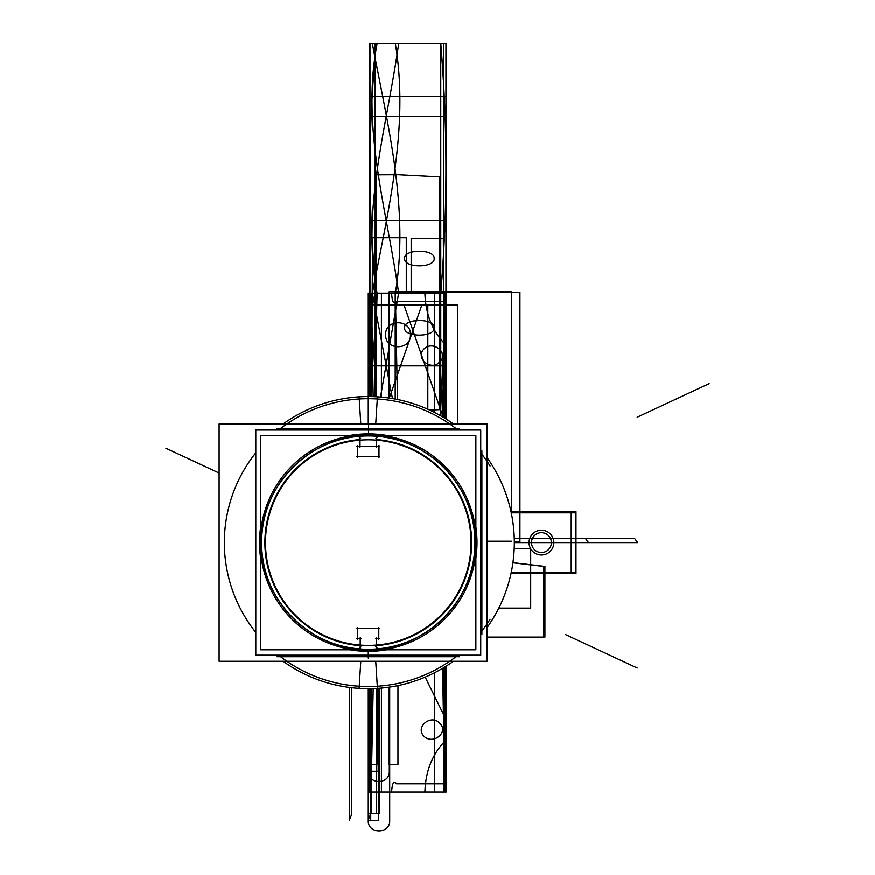 <?xml version="1.0" encoding="UTF-8"?>
<svg xmlns="http://www.w3.org/2000/svg" width="875" height="875" viewBox="0 0 875 875"><rect width="100%" height="100%" fill="white"/><g stroke="black" fill="none" stroke-linecap="round" stroke-linejoin="round"><path stroke-width="1.31" d="M511 511.667L575.969 511.667L575.969 573.595L511 573.595M542.216 530.272A12.381 12.381 0 0 1 553.82 542.631A12.381 12.381 0 0 1 542.216 554.991A12.381 12.381 0 0 1 529.047 542.631A12.381 12.381 0 0 1 542.216 530.272A12.381 12.381 0 0 1 553.82 542.631A12.381 12.381 0 0 1 542.216 554.991A12.381 12.381 0 0 0 553.82 542.631A12.381 12.381 0 0 0 542.216 530.272A12.381 12.381 0 0 1 553.82 542.631A12.381 12.381 0 0 1 542.216 554.991A12.381 12.381 0 0 0 553.82 542.631A12.381 12.381 0 0 0 542.216 530.272M540.663 554.991A12.381 12.381 0 0 1 529.047 542.631A12.381 12.381 0 0 1 540.663 530.272A12.381 12.381 0 0 0 529.047 542.631A12.381 12.381 0 0 0 540.663 554.991A12.381 12.381 0 0 1 529.047 542.631A12.381 12.381 0 0 1 540.663 530.272A12.381 12.381 0 0 0 529.047 542.631A12.381 12.381 0 0 0 540.663 554.991M511.252 512.859L575.969 512.859M511.252 572.403L575.969 572.403M571.211 511.667L571.211 573.595M542.062 552.541A9.92 9.92 0 0 0 551.359 542.631A9.92 9.92 0 0 0 542.062 532.722A9.92 9.92 0 0 0 531.508 542.631A9.92 9.92 0 0 0 542.062 552.541M260.652 649.819L260.652 435.466L475.869 435.466L475.869 649.819L260.652 649.819M376.327 645.695A103.381 103.381 0 0 0 471.647 542.73A103.381 103.381 0 0 0 376.523 439.589A103.381 103.381 0 0 1 471.647 542.73A103.381 103.381 0 0 1 376.327 645.695A103.381 103.381 0 0 0 471.647 542.73A103.381 103.381 0 0 0 376.523 439.589A103.381 103.381 0 0 1 471.647 542.73A103.381 103.381 0 0 1 376.327 645.695A103.381 103.381 0 0 0 471.647 542.73A103.381 103.381 0 0 0 376.523 439.589M360.008 439.589A103.381 103.381 0 0 0 264.884 542.73A103.381 103.381 0 0 0 360.205 645.695A103.381 103.381 0 0 1 264.884 542.73A103.381 103.381 0 0 1 360.008 439.589A103.381 103.381 0 0 0 264.884 542.73A103.381 103.381 0 0 0 360.205 645.695A103.381 103.381 0 0 1 264.884 542.73A103.381 103.381 0 0 1 360.008 439.589A103.381 103.381 0 0 0 264.884 542.73A103.381 103.381 0 0 0 360.205 645.695M490.077 619.259A143.916 143.916 0 0 1 480.736 632.417A143.916 143.916 0 0 0 490.077 619.259A143.916 143.916 0 0 1 480.736 632.417M457.909 655.211A143.916 143.916 0 0 1 278.622 655.211A143.916 143.916 0 0 0 457.909 655.211A143.916 143.916 0 0 1 278.622 655.211M255.795 632.417A143.916 143.916 0 0 1 255.795 452.845A143.916 143.916 0 0 0 255.795 632.417A143.916 143.916 0 0 1 255.795 452.845M278.622 430.052A143.916 143.916 0 0 1 457.909 430.052A143.916 143.916 0 0 0 278.622 430.052A143.916 143.916 0 0 1 457.909 430.052M480.736 452.845A143.916 143.916 0 0 1 490.077 466.003A143.916 143.916 0 0 0 480.736 452.845A143.916 143.916 0 0 1 490.077 466.003M375.058 650.562A108.139 108.139 0 0 1 260.127 542.631A108.139 108.139 0 0 1 375.058 434.7M487.036 661.292L219.1 661.292L219.1 423.97L487.036 423.97L487.036 661.292M361.473 434.7A108.139 108.139 0 0 1 476.405 542.631A108.139 108.139 0 0 1 361.473 650.562M375.736 661.292L377.431 688.395A146.059 146.059 0 0 1 283.106 661.292M375.736 423.97L377.431 396.867A146.059 146.059 0 0 0 283.106 423.97M360.795 423.97L359.089 396.867A146.059 146.059 0 0 1 453.425 423.97M360.795 661.292L359.089 688.395A146.059 146.059 0 0 0 453.425 661.292M487.036 457.636A146.059 146.059 0 0 1 487.036 627.638M481.884 634.484L481.884 450.778M459.484 428.531L277.047 428.531M459.484 656.731L277.047 656.731M360.008 437.095L360.008 447.158M379.816 446.316L356.716 446.316L379.816 446.316M357.547 445.484L357.547 457.483M356.716 456.641L379.816 456.641M378.984 457.483L378.984 445.484M376.523 447.158L376.523 437.095M367.97 435.466L367.959 433.902A108.73 108.73 0 0 0 349.902 435.466A108.73 108.73 0 0 1 367.959 433.902L367.97 435.466M367.981 439.841A102.791 102.791 0 0 0 279.3 594.114A102.791 102.791 0 0 0 457.231 594.114A102.791 102.791 0 0 0 368.55 439.841A102.791 102.791 0 0 1 457.231 594.114A102.791 102.791 0 0 1 279.3 594.114A102.791 102.791 0 0 1 367.981 439.841M368.561 435.466L368.572 433.902A108.73 108.73 0 0 1 386.63 435.466A108.73 108.73 0 0 0 368.572 433.902L368.561 435.466M260.652 527.034A108.73 108.73 0 0 0 260.652 558.228A108.73 108.73 0 0 1 260.652 527.034M349.989 649.819A108.73 108.73 0 0 0 386.542 649.819A108.73 108.73 0 0 1 349.989 649.819M475.869 558.228A108.73 108.73 0 0 0 475.869 527.034A108.73 108.73 0 0 1 475.869 558.228M368.802 433.88L353.806 434.864M355.075 434.678L354.288 434.777M368.572 434.492L368.266 378.645M367.719 433.88L382.561 434.82M382.233 434.777L381.478 434.678M360.631 438.495L356.223 434.536M375.9 438.495L380.297 434.536M376.327 648.178L376.327 637.711M375.484 638.542L379.619 638.542M378.787 639.384L378.787 627.791M379.619 628.622L356.912 628.622M357.744 627.791L357.744 639.384M356.912 638.542L361.047 638.542M360.205 637.711L360.205 648.178M367.675 651.361L381.763 650.541M379.542 650.803L380.953 650.65M368.856 651.361L357 650.803M375.703 646.789L380.1 650.748M360.828 646.789L356.431 650.748M261.8 535.938A106.673 106.673 0 0 0 368.266 649.305A106.673 106.673 0 0 0 474.731 535.938M261.592 542.631C260.127 599.638 311.259 650.77 368.266 649.305C425.261 650.77 476.405 599.638 474.939 542.631C476.405 485.636 425.261 434.492 368.266 435.958C311.259 434.492 260.127 485.636 261.592 542.631M474.731 549.336A106.673 106.673 0 0 0 368.266 435.958A106.673 106.673 0 0 0 261.8 549.336M255.795 655.211L255.795 430.052L480.736 430.052L480.736 655.211L255.795 655.211M427.82 409.27L427.82 304.992L368.266 304.992L368.266 396.572L368.266 304.992L368.266 396.572L368.266 304.992L427.82 304.992L427.82 409.27M385.656 334.764C384.891 318.784 411.195 318.784 410.43 334.764C411.195 350.744 384.891 350.744 385.656 334.764C384.891 318.784 411.195 318.784 410.43 334.764C411.195 350.744 384.891 350.744 385.656 334.764M421.859 304.992L389.309 398.103L421.859 304.992L457.592 304.992L421.859 304.992M457.592 423.97L457.592 304.992L457.592 423.97M498.805 608.136L530.688 608.136L530.688 548.592L514.205 548.592L530.688 548.592L530.688 608.136L498.805 608.136M446.141 419.07L446.141 293.191L446.141 419.07L446.141 293.191L446.141 419.07L446.141 293.191L446.141 419.07L446.141 293.191L446.141 419.07L446.141 293.191L446.141 419.07L446.141 293.191L446.141 419.07L446.141 293.191L440.398 415.636L446.141 293.191L369.797 293.191L424.9 293.191C425.6 314.727 432.677 332.062 446.141 345.231L446.141 419.07L446.141 345.231C432.677 332.062 425.6 314.727 424.9 293.191L391.595 293.191C392.219 302.247 393.87 304.992 396.539 301.438L446.141 301.438L446.141 419.07L446.141 293.191L446.141 419.07L446.141 293.191L446.141 419.07L446.141 293.191L446.141 419.07L446.141 293.191L446.141 419.07L446.141 301.438L396.539 301.438C393.87 304.992 392.219 302.247 391.595 293.191L369.797 293.191L369.797 396.583L369.797 293.191L446.141 293.191L369.797 293.191L446.141 293.191L369.797 293.191L369.797 396.583L369.797 293.191L446.141 293.191L446.141 43.75L369.797 43.75L369.797 293.191L446.141 293.191L446.141 43.75L369.797 43.75L369.797 396.583L369.797 293.191L376.709 396.823L369.797 293.191L369.797 396.583L369.797 293.191L440.803 293.191C447.639 210.044 447.639 126.897 440.803 43.75L369.797 43.75L369.797 293.191L440.803 293.191C447.639 210.044 447.639 126.897 440.803 43.75L369.797 43.75L369.797 396.583L369.797 293.191L369.797 396.583L369.797 293.191L369.797 396.583L369.797 293.191L446.141 293.191L369.797 293.191L446.141 293.191L369.797 293.191L369.797 396.583L369.797 293.191L446.141 293.191L446.141 43.75L369.797 43.75L369.797 293.191L446.141 293.191L446.141 43.75L369.797 43.75L369.797 396.583L369.797 293.191L446.141 293.191L369.797 293.191L446.141 293.191L369.797 293.191L369.797 396.583L369.797 293.191L446.141 293.191L369.797 293.191L446.141 293.191L369.797 293.191L369.797 396.583L369.797 293.191L446.141 293.191L446.141 43.75L376.337 43.75C367.959 126.897 367.959 210.044 376.337 293.191L446.141 293.191L446.141 43.75L376.337 43.75C367.959 126.897 367.959 210.044 376.337 293.191L446.141 293.191L369.797 293.191L446.141 293.191L369.797 293.191L369.797 396.583L369.797 293.191L446.141 293.191L369.797 293.191L369.797 396.583M511.35 513.341L511.35 291.802L389.123 291.802L389.123 398.07L389.123 291.802L389.123 398.07L389.123 291.802L511.35 291.802L389.123 291.802L511.35 291.802L511.35 513.341M487.036 541.242L511.35 541.242L487.036 541.242M369.797 688.68L369.797 792.072L446.141 792.072L446.141 666.192L446.141 792.072L446.141 666.192L446.141 792.072L391.595 792.072C392.219 783.027 393.87 780.27 396.539 783.825L446.141 783.825L396.539 783.825C393.87 780.27 392.219 783.027 391.595 792.072L424.9 792.072C425.6 770.547 432.677 753.2 446.141 740.042L446.141 719.819L425.184 677.141L446.141 719.819L446.141 740.042C432.677 753.2 425.6 770.547 424.9 792.072L369.797 792.072L446.141 792.072L369.797 792.072L369.797 688.68M443.253 417.298L403.998 304.992L368.266 304.992L403.998 304.992L443.253 417.298M446.141 220.511L369.797 220.511L369.797 365.881L446.141 365.881L446.141 220.511L369.797 220.511L369.797 365.881L446.141 365.881L446.141 220.511M434.164 258.552C435.072 268.286 403.681 268.286 404.578 258.552C403.681 248.806 435.072 248.806 434.164 258.552C435.072 268.286 403.681 268.286 404.578 258.552C403.681 248.806 435.072 248.806 434.164 258.552M404.578 327.841C403.681 318.095 435.072 318.095 434.164 327.841C435.072 337.575 403.681 337.575 404.578 327.841C403.681 318.095 435.072 318.095 434.164 327.841C435.072 337.575 403.681 337.575 404.578 327.841M369.797 116.43L446.141 116.43L446.141 96.217L369.797 96.217L369.797 116.43L446.141 116.43L446.141 96.217L369.797 96.217L369.797 116.43M368.266 423.97L368.266 396.572L368.266 423.97M439.731 361.758C431.823 371.941 413.547 358.039 424.791 348.206C434.787 340.473 448.864 354.419 439.731 361.758C431.823 371.941 413.547 358.039 424.791 348.206C434.787 340.473 448.864 354.419 439.731 361.758M424.791 737.056C413.547 727.223 431.823 713.322 439.731 723.516C448.864 730.844 434.787 744.789 424.791 737.056C413.547 727.223 431.823 713.322 439.731 723.516C448.864 730.844 434.787 744.789 424.791 737.056M544.906 566.453L512.947 562.658L544.906 566.453L544.906 637.12L544.906 566.453M487.036 637.12L544.906 637.12L487.036 637.12L543.681 637.12L543.681 566.453L512.925 562.811L543.681 566.453L512.925 562.811L543.681 566.453L543.681 637.12L543.681 566.453L543.681 637.12L487.036 637.12M369.797 43.75L369.797 293.191L369.797 43.75L369.797 293.191L446.141 293.191L446.141 43.75L369.797 43.75L369.797 293.191L446.141 293.191L446.141 43.75L369.797 43.75L369.797 293.191L446.141 293.191L446.141 43.75L369.797 43.75L369.797 293.191L446.141 293.191L446.141 43.75L369.797 43.75L369.797 293.191L446.141 293.191L446.141 43.75L369.797 43.75L369.797 293.191L446.141 293.191L446.141 43.75L369.797 43.75L369.797 293.191L446.141 293.191L446.141 43.75L369.797 43.75L369.797 293.191L446.141 293.191L446.141 43.75L369.797 43.75L369.797 293.191L446.141 293.191L446.141 43.75L369.797 43.75M395.358 293.191L397.491 399.525L395.358 293.191L443.548 293.191L395.358 293.191C409.402 209.048 387.745 125.628 372.378 43.75C387.745 125.628 409.402 209.048 395.358 293.191M368.266 293.191L443.57 293.191L443.57 417.484L443.57 293.191L443.548 417.473L443.548 293.191L443.548 417.473L443.548 293.191L372.378 293.191L392.459 398.595L372.378 293.191L443.548 293.191L372.378 293.191L443.548 293.191L443.548 43.75L395.358 43.75C409.402 127.892 387.745 211.323 372.378 293.191C387.745 211.323 409.402 127.892 395.358 43.75L443.548 43.75L372.378 43.75L443.548 43.75L443.548 293.191L443.548 43.75L443.548 293.191L368.266 293.191L368.266 396.572M377.103 43.75C360.894 127.991 387.231 210.798 398.639 293.191L443.811 293.191L443.811 43.75L377.103 43.75C360.894 127.991 387.231 210.798 398.639 293.191L443.811 293.191L443.811 43.75L377.103 43.75M398.639 43.75C387.231 126.142 360.894 208.95 377.103 293.191L443.811 293.191L443.811 43.75L398.639 43.75C387.231 126.142 360.894 208.95 377.103 293.191L443.811 293.191L443.811 43.75L398.639 43.75M377.103 293.191L374.38 396.703L377.103 293.191L443.811 293.191L377.103 293.191M443.811 417.627L443.811 293.191L398.639 293.191L380.505 397.086L398.639 293.191L443.811 293.191L443.811 417.627M371.394 813.695L379.783 813.695L379.783 688.231L379.783 813.695L371.394 813.695L371.394 688.658L371.394 813.695M368.266 813.695L370.727 820.531L370.727 688.669L370.727 820.531L368.266 813.695L376.655 813.695L376.655 688.45L376.655 813.695L368.266 813.695L368.266 688.691L368.266 820.531L378.591 820.531L378.591 688.319L378.591 820.531L378.591 688.319L378.591 820.531L368.266 820.531C367.598 834.356 390.37 834.356 389.703 820.531L389.703 687.105L389.703 820.531C390.37 834.356 367.598 834.356 368.266 820.531L378.591 820.531L368.266 820.531L368.266 688.691L368.266 813.695M349.289 820.531L351.75 813.695L351.75 687.75L351.75 813.695L349.289 820.531L349.289 687.455L349.289 820.531M440.759 415.844L440.759 293.191L375.167 293.191L375.167 396.736L375.167 293.191L440.759 293.191L375.167 293.191L440.759 293.191L440.759 43.75L375.167 43.75L375.167 396.736L375.167 293.191L440.759 293.191L440.759 43.75L375.167 43.75L375.167 293.191L440.759 293.191L375.167 293.191L440.759 293.191L440.759 43.75L375.167 43.75L375.167 293.191L375.167 43.75L440.759 43.75L440.759 415.844M219.1 473.069L165.878 448.252L219.1 473.069M637.164 417.244L709.122 383.688L637.164 417.244M371.109 293.191L373.177 396.659L371.109 293.191L371.109 396.605L371.109 293.191L444.817 293.191L371.109 293.191M444.817 418.25L444.817 293.191L444.817 418.25M373.177 688.603L371.109 792.072L444.817 792.072L444.817 667.023L444.817 792.072L442.597 668.358L444.817 792.072L371.109 792.072L444.817 792.072L371.109 792.072L373.177 688.603M637.164 668.019L565.206 634.463L637.164 668.019M442.597 416.905L444.817 293.191L442.597 416.905M371.109 688.658L371.109 792.072L371.109 688.658M475.869 542.631L476.995 542.631L475.869 542.631M429.778 410.156L439.775 409.664L439.775 176.87L398.114 174.716L376.152 174.825L376.152 396.791L376.152 174.825L398.114 174.716L439.775 176.87L439.775 409.664L429.778 410.156M444.456 417.911L443.33 238.295L411.173 238.295L411.173 293.191L371.481 293.191L371.481 396.616L371.481 293.191L411.173 293.191L411.173 238.295L443.33 238.295L444.456 417.911M519.925 541.964L519.925 292.523L395.205 292.523L395.205 399.087L395.205 292.523L395.205 399.087L395.205 292.523L519.925 292.523L395.205 292.523L519.925 292.523L519.925 541.964L519.925 292.523L519.925 541.964L514.314 541.964L519.925 541.964M514.325 542.631L637.645 542.631L634.528 538.388L514.259 538.388L634.528 538.388L514.259 538.388L634.528 538.388L637.645 542.631L634.528 538.388L637.645 542.631L514.325 542.631L637.645 542.631L514.325 542.631L588.492 542.631L585.375 538.377L514.259 538.377L585.375 538.377L514.259 538.377L585.375 538.377L588.492 542.631L585.375 538.377L588.492 542.631L514.325 542.631M389.167 687.181L389.167 764.542L397.961 764.542L397.961 685.639L397.961 764.542L389.167 764.542L389.167 687.181M368.266 688.691L368.266 764.542L370.727 771.302L370.727 688.669L370.727 771.302L368.266 764.542L377.059 764.542L377.059 688.428L377.059 764.542L368.266 764.542L368.266 688.691L368.266 771.302L378.186 771.302L378.186 688.352L378.186 771.302L378.186 688.352L378.186 771.302L368.266 771.302C367.609 784.875 389.955 784.875 389.309 771.302L389.309 687.159L389.309 771.302C389.955 784.875 367.609 784.875 368.266 771.302L378.186 771.302L368.266 771.302L370.727 764.542L370.727 688.669L370.727 764.542L368.266 771.302L368.266 688.691L368.266 792.072L443.57 792.072L443.57 667.778L443.57 792.072L368.266 792.072M368.266 658.131L368.266 651.361M444.456 418.02L444.456 293.191L406.284 293.191L406.284 237.759L372.542 237.759L371.602 396.616L372.542 237.759L406.284 237.759L406.284 293.191L444.456 293.191L444.456 418.02M446.086 419.038L446.086 293.191L369.841 293.191L369.841 396.583L369.841 293.191L446.086 293.191L446.086 419.038M446.031 419.005L446.031 293.191L369.895 293.191L369.895 396.583L369.895 293.191L446.031 293.191L446.031 419.005M369.841 688.68L369.841 792.072L446.086 792.072L446.086 666.225L446.086 792.072L369.841 792.072L369.841 688.68M446.031 792.072L446.031 666.258L446.031 792.072L369.895 792.072L446.031 792.072M369.895 688.68L369.895 792.072L369.895 688.68M434.503 412.464L434.503 293.191L381.423 293.191L381.423 397.173L381.423 293.191L434.503 293.191L434.503 412.464M445.386 418.6L445.386 293.191L370.552 293.191L370.552 396.594L370.552 293.191L445.386 293.191L445.386 418.6M444.741 418.195L444.741 293.191L371.186 293.191L371.186 396.605L371.186 293.191L444.741 293.191L444.741 418.195M381.423 688.089L381.423 792.072L434.503 792.072L434.503 672.798L434.503 792.072L381.423 792.072L381.423 688.089M370.552 688.669L370.552 792.072L445.386 792.072L445.386 666.673L445.386 792.072L370.552 792.072L370.552 688.669M444.741 792.072L444.741 667.067L444.741 792.072L371.186 792.072L444.741 792.072M371.186 688.658L371.186 792.072L371.186 688.658M445.955 293.191L445.955 43.75L369.972 43.75L369.972 293.191L445.955 293.191L445.955 43.75L369.972 43.75L369.972 293.191L445.955 293.191L369.972 293.191L369.972 396.583L369.972 293.191L445.955 293.191L445.955 418.95L445.955 293.191M446.141 293.191L446.141 43.75L446.141 293.191L369.797 293.191L446.141 293.191"/></g></svg>
